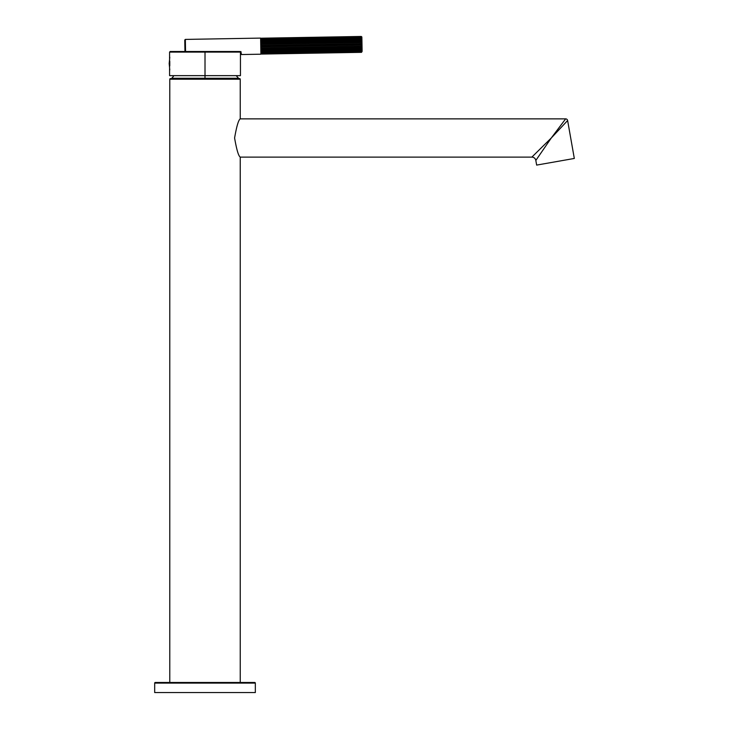 <?xml version="1.0" encoding="UTF-8"?>
<svg xmlns="http://www.w3.org/2000/svg" width="729" height="729" viewBox="0 0 729 729"><rect width="100%" height="100%" fill="white"/><g stroke="black" fill="none" stroke-linecap="round" stroke-linejoin="round"><path stroke-width="1.09" d="M239.631 78.604L170.386 78.604L239.631 78.604A0.601 0.601 0 0 1 240.233 79.206L169.784 79.206A0.601 0.601 0 0 1 170.386 78.604A0.601 0.601 0 0 0 169.784 79.206L169.784 682.49L169.784 79.206L240.233 79.206A0.601 0.601 0 0 0 239.631 78.604M240.233 118.863L240.233 79.206L240.233 118.863L565.649 118.863L551.288 137.991L531.869 157.109L240.233 157.109L240.233 682.49L240.233 157.109L531.869 157.109A4.028 4.028 40 0 1 535.833 160.435L551.288 137.991L531.869 157.109A4.028 4.028 -140 0 1 535.833 160.435L551.288 137.991L567.627 120.531L574.315 158.457L536.653 165.091L535.833 160.435L536.653 165.091L574.315 158.457L567.627 120.531L551.288 137.991L565.649 118.863A2.014 2.014 40 0 1 567.627 120.531A2.014 2.014 -140 0 0 565.649 118.863L240.233 118.863C238.501 119.948 236.615 126.317 234.592 137.991C236.615 149.645 238.492 156.024 240.233 157.109M205.004 78.276L205.004 75.652L205.004 78.276L238.547 78.276L171.771 78.276L238.392 78.604M171.926 78.604L171.771 78.276A43.047 43.047 0 0 1 173.229 76.591L173.794 75.652M171.807 78.231L173.229 76.591A43.047 43.047 0 0 0 171.771 78.276L172.181 78.404M255.332 692.55L154.685 692.55L154.685 683.091L154.685 692.55L255.332 692.55L255.332 683.091A0.601 0.601 0 0 0 254.731 682.49L155.286 682.49A0.601 0.601 0 0 0 154.685 683.091A0.601 0.601 0 0 1 155.286 682.49L254.731 682.49A0.601 0.601 0 0 1 255.332 683.091L154.685 683.091L255.332 683.091L255.332 692.55M551.288 137.991L548.308 142.319M545.037 147.076L544.025 148.525M540.499 148.607L543.734 145.426M544.681 147.586L544.089 148.452M540.271 153.983L539.569 155.004M542.203 146.93L543.469 145.682M238.547 78.276L236.214 75.652L169.584 75.652L169.584 52.096L205.013 52.096L205.013 75.652L205.013 52.096L169.584 52.096L170.185 51.495L205.013 51.495L205.013 52.096L205.013 51.495L239.832 51.495L240.442 52.096L205.013 52.096L240.442 52.096L240.442 75.652L205.013 75.652M184.956 51.495L184.756 40.022L185.348 39.412L185.558 51.495L185.348 39.412L260.618 38.099L185.348 39.412M241.445 54.538L260.9 54.201L261.492 53.581L260.9 54.201L260.618 38.099L261.228 38.692L260.618 38.099L260.9 54.201L241.445 54.538L240.88 51.495L241.144 53.108M261.501 53.91L361.529 52.315L362.113 51.413L261.483 53.171L261.62 53.937L361.611 52.196L261.702 54.055L361.611 52.196L362.094 50.319L261.465 52.078L261.474 52.78L261.456 51.404L261.602 53.135L361.593 51.176L362.103 50.511L361.894 38.437L361.247 36.459L361.866 36.969L361.247 36.459L261.429 38.2L261.237 39.102L361.866 37.343L261.237 39.102M261.456 51.404L361.548 49.672L261.565 51.085L361.557 49.344L362.067 48.515L261.438 50.265L261.447 50.948L261.41 49.098L261.574 51.422L261.447 50.948L361.557 49.344L362.067 48.697L362.085 49.608L361.475 49.572L362.094 50.319L261.465 52.078M261.438 50.265L362.067 48.515L361.438 47.157L362.031 46.355L361.52 46.911L362.021 46.2L261.392 47.959L261.401 48.533L261.365 46.437L261.41 49.098L261.401 48.533L361.52 46.911L362.031 46.355L362.049 47.476L361.52 46.911L362.049 47.476L261.529 49.062L361.52 46.911L261.41 49.098L362.049 47.531L261.419 49.28M261.356 45.836L261.319 43.74L261.365 46.437L261.356 45.836L361.985 43.786L362.003 44.979L361.384 44.405L362.003 45.08L261.374 46.838L261.474 45.918L361.475 44.606L261.474 45.918L361.475 44.606L361.985 43.676L261.356 45.836M261.328 44.314L261.429 43.211L361.429 41.872L261.429 43.211L361.939 41.234L261.31 43.175L261.283 41.325L261.319 43.74L261.31 43.175L361.939 41.28L361.958 42.4L361.42 41.462L361.958 42.555L261.328 44.314L361.958 42.555L361.985 43.676L261.346 45.435M261.274 40.86L261.246 39.494L261.283 41.325L261.392 40.851L361.356 39.102L261.401 40.851L361.384 39.102L361.921 40.068L361.292 39.202L361.921 40.25L261.292 42L361.921 40.25L361.939 41.234L261.31 42.993M261.237 39.193L261.228 38.692L261.246 39.494L361.265 37.407L361.894 38.437L261.255 40.195L361.894 38.437L361.292 39.202L261.474 40.942L261.292 42M169.784 57.236L169.183 63.569L169.784 69.911M169.784 65.783L169.784 61.354M261.429 38.209L361.338 36.505L261.228 38.364M261.611 48.898L361.438 47.13L261.611 48.87M261.656 51.322L361.475 49.554L261.656 51.322M261.483 53.171L362.113 51.413M261.684 53.099L361.593 51.176L362.103 50.511L361.593 51.395L261.684 53.099L361.511 51.358M361.511 51.395L261.693 53.135M362.113 51.103L361.593 51.395M361.866 36.969L361.338 36.505L361.866 36.969M361.292 39.229L261.392 41.179L361.292 39.229M361.557 49.344L362.067 48.697L361.557 49.344M261.392 47.959L362.021 46.2L362.003 45.08L261.374 46.838M261.356 39.129L361.356 37.598L261.365 39.348L261.255 40.195M361.347 37.379L361.876 37.653M361.866 37.343L361.338 36.587L261.429 38.2M361.356 37.598L361.885 38.245L361.356 37.598M361.384 39.439L361.921 40.068L361.384 39.439M361.429 41.872L361.958 42.4L361.429 41.872M361.985 43.786L361.466 44.168L361.985 43.786M361.475 44.606L362.003 44.979L361.475 44.606M261.656 53.153L361.538 51.413M261.702 54.074L361.529 52.333M361.903 39.175L261.274 40.924M361.292 37.361L261.419 39.111"/></g></svg>
